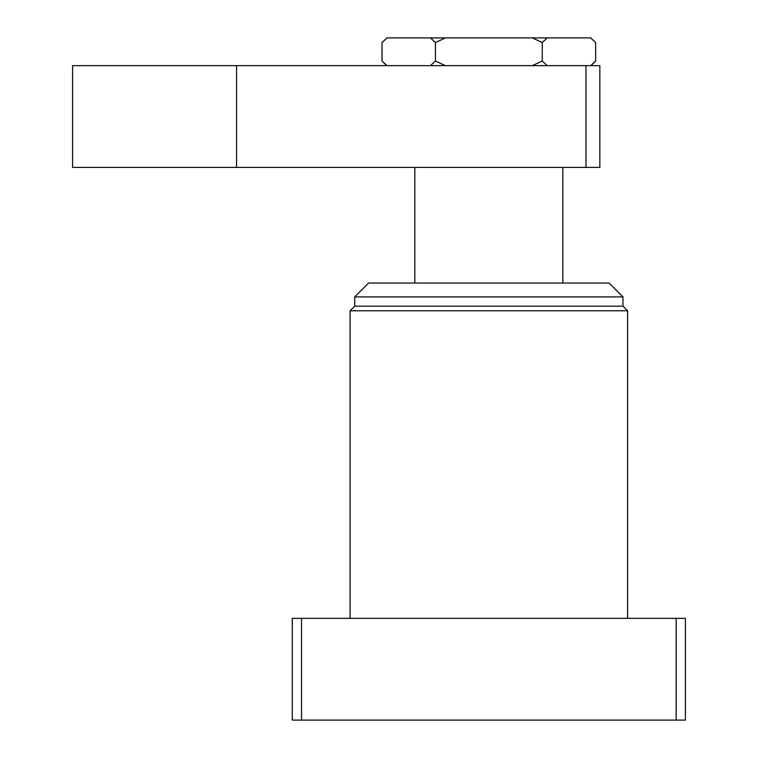 <?xml version="1.0" encoding="UTF-8"?>
<svg xmlns="http://www.w3.org/2000/svg" width="758" height="758" viewBox="0 0 758 758"><rect width="100%" height="100%" fill="white"/><g stroke="black" fill="none" stroke-linecap="round" stroke-linejoin="round"><path stroke-width="1.14" d="M354.716 296.909L368.596 283.028L609.1 283.028L622.972 296.909L354.716 296.909L354.716 306.156L350.092 310.78L350.092 618.348M622.972 296.909L622.972 306.156L354.716 306.156M622.972 306.156L627.596 310.78L350.092 310.78M627.596 310.78L627.596 618.348M676.164 720.1L676.164 618.348L685.412 618.348L685.412 720.1L292.275 720.1L292.275 618.348L301.532 618.348L301.532 720.1M676.164 618.348L301.532 618.348M236.572 167.404L236.572 65.652L72.588 65.652L72.588 167.404L585.972 167.404L585.972 65.652L599.843 65.652L599.843 167.404L585.972 167.404M236.572 65.652L585.972 65.652M386.656 65.652L382.032 61.028L382.032 42.524L387.025 37.9L382.032 42.524M595.655 42.524L590.662 37.9L595.655 42.524L595.655 61.028L590.662 65.652M590.662 37.9L532.268 37.9L542.254 42.524L547.248 37.9M547.248 65.652L542.254 61.028L542.254 42.524M542.254 61.028L532.268 65.652M532.268 37.9L430.449 37.9L435.443 42.524L445.42 37.9M445.42 65.652L435.443 61.028L435.443 42.524M435.443 61.028L430.449 65.652M430.449 37.9L387.025 37.9M387.025 65.652L382.032 61.028M562.843 283.028L562.843 167.404M414.844 283.028L414.844 167.404M591.032 65.652L595.655 61.028"/></g></svg>
